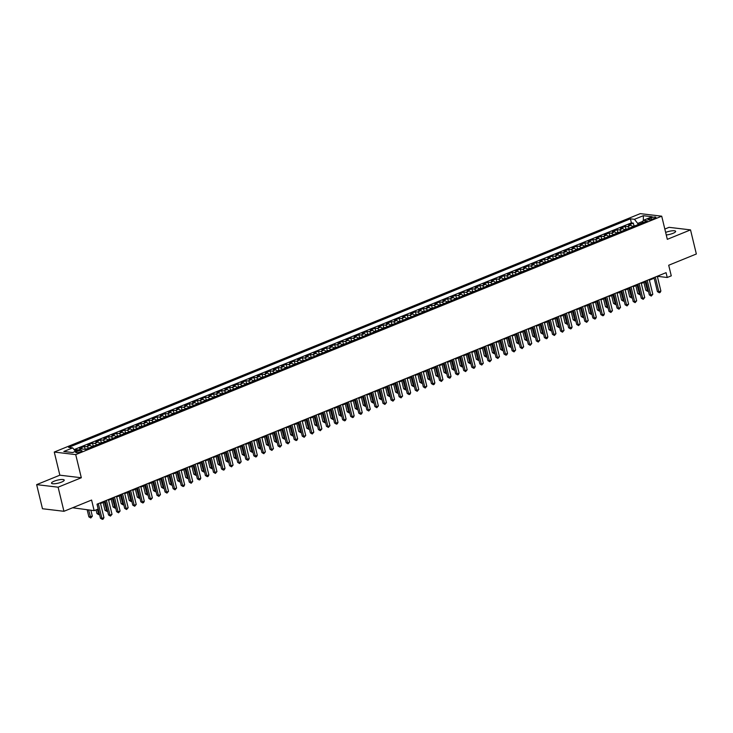 <?xml version="1.0" encoding="UTF-8"?>
<svg xmlns="http://www.w3.org/2000/svg" width="733" height="733" viewBox="0 0 733 733"><rect width="100%" height="100%" fill="white"/><g stroke="black" fill="none" stroke-linecap="round" stroke-linejoin="round"><path stroke-width="1.1" d="M61.581 482.085A6.533 1.548 -13.6 0 0 64.22 480.106A6.533 1.548 -13.6 0 0 60.61 479.584A6.533 1.548 -13.6 0 0 54.16 481.196A6.533 1.548 -13.6 0 0 51.521 483.175A6.533 1.548 -13.6 0 0 55.131 483.698A6.533 1.548 -13.6 0 0 61.581 482.085M666.26 234.963A6.533 1.548 -13.6 0 0 673.004 233.323A6.533 1.548 -13.6 0 0 675.643 231.344A6.533 1.548 -13.6 0 0 672.069 230.822A6.533 1.548 -13.6 0 0 665.637 232.416M80.722 451.812A3.271 0.77 -13.6 0 0 82.041 450.822A3.271 0.77 -13.6 0 0 80.236 450.557A3.271 0.77 -13.6 0 0 77.011 451.363A3.271 0.77 -13.6 0 0 75.691 452.353A3.271 0.77 -13.6 0 0 77.496 452.618A3.271 0.77 -13.6 0 0 80.722 451.812M72.613 507.767L94.154 510.654L98.185 509.014L97.022 504.194L666.068 272.667L667.232 277.486L671.272 275.846L668.707 265.245L696.35 253.994L690.523 229.887L669.055 227.331L664.822 229.053M36.65 484.632L42.477 508.739L63.945 511.295L58.109 487.188L81.317 477.751L75.719 454.607L54.26 452.05L59.859 475.186L36.65 484.632L58.109 487.188M75.719 454.607L661.716 216.189L640.257 213.633L54.26 452.05M632.652 226.827A4.086 2.126 -112.1 0 0 630.609 225.333L628.493 225.077L633.33 223.107L633.972 225.746M629.418 228.137A4.086 2.126 -112.1 0 0 627.375 226.644L625.258 226.387L625.9 229.026M625.258 226.387L620.42 228.357L622.537 228.614A4.086 2.126 -112.1 0 1 624.58 230.107M616.508 233.396A4.086 2.126 -112.1 0 0 614.465 231.894L612.348 231.646L617.186 229.676L617.827 232.315M608.436 236.677A4.086 2.126 -112.1 0 0 606.393 235.183L604.276 234.926L609.114 232.957L609.755 235.595M600.364 239.966A4.086 2.126 -112.1 0 0 598.32 238.463L596.204 238.216L601.042 236.246L601.683 238.876M592.291 243.246A4.086 2.126 -112.1 0 0 590.248 241.753L588.132 241.496L592.97 239.526L593.611 242.165M584.219 246.526A4.086 2.126 -112.1 0 0 582.176 245.033L580.06 244.785L584.897 242.806L585.539 245.445M576.147 249.816A4.086 2.126 -112.1 0 0 574.104 248.322L571.987 248.066L576.834 246.096L577.467 248.734M568.075 253.096A4.086 2.126 -112.1 0 0 566.032 251.602L563.915 251.346L568.762 249.376L569.394 252.015M560.003 256.385A4.086 2.126 -112.1 0 0 557.96 254.882L555.843 254.635L560.69 252.665L561.322 255.304M551.931 259.665A4.086 2.126 -112.1 0 0 549.887 258.172L547.771 257.915L552.618 255.945L553.25 258.584M543.859 262.945A4.086 2.126 -112.1 0 0 541.815 261.452L539.699 261.205L544.546 259.235L545.178 261.864M535.786 266.235A4.086 2.126 -112.1 0 0 533.743 264.741L531.627 264.485L536.474 262.515L537.106 265.154M527.714 269.515A4.086 2.126 -112.1 0 0 525.671 268.021L523.554 267.765L528.401 265.795L529.043 268.434M519.651 272.804A4.086 2.126 -112.1 0 0 517.599 271.302L515.482 271.054L520.329 269.084L520.971 271.723M511.579 276.084A4.086 2.126 -112.1 0 0 509.536 274.591L507.41 274.334L512.257 272.364L512.898 275.003M503.507 279.374A4.086 2.126 -112.1 0 0 501.464 277.871L499.347 277.624L504.185 275.654L504.826 278.283M495.435 282.654A4.086 2.126 -112.1 0 0 493.391 281.16L491.275 280.904L496.113 278.934L496.754 281.573M487.363 285.934A4.086 2.126 -112.1 0 0 485.319 284.441L483.203 284.193L488.041 282.214L488.682 284.853M479.29 289.223A4.086 2.126 -112.1 0 0 477.247 287.73L475.131 287.473L479.968 285.504L480.61 288.142M471.218 292.504A4.086 2.126 -112.1 0 0 469.175 291.01L467.058 290.754L471.896 288.784L472.538 291.422M463.146 295.793A4.086 2.126 -112.1 0 0 461.103 294.29L458.986 294.043L463.824 292.073L464.465 294.712M455.074 299.073A4.086 2.126 -112.1 0 0 453.031 297.58L450.914 297.323L455.761 295.353L456.393 297.992M447.002 302.363A4.086 2.126 -112.1 0 0 444.958 300.86L442.842 300.612L447.689 298.643L448.321 301.272M438.93 305.643A4.086 2.126 -112.1 0 0 436.886 304.149L434.77 303.893L439.617 301.923L440.249 304.561M430.857 308.923A4.086 2.126 -112.1 0 0 428.814 307.429L426.698 307.173L431.545 305.203L432.177 307.842M422.785 312.212A4.086 2.126 -112.1 0 0 420.742 310.71L418.625 310.462L423.472 308.492L424.105 311.131M414.713 315.492A4.086 2.126 -112.1 0 0 412.67 313.999L410.553 313.742L415.4 311.772L416.032 314.411M406.641 318.782A4.086 2.126 -112.1 0 0 404.598 317.279L402.481 317.032L407.328 315.062L407.969 317.691M398.569 322.062A4.086 2.126 -112.1 0 0 396.526 320.568L394.409 320.312L399.256 318.342L399.897 320.981M390.506 325.342A4.086 2.126 -112.1 0 0 388.463 323.849L386.337 323.601L391.184 321.631L391.825 324.261M382.434 328.631A4.086 2.126 -112.1 0 0 380.39 327.138L378.274 326.881L383.112 324.911L383.753 327.55M374.361 331.912A4.086 2.126 -112.1 0 0 372.318 330.418L370.202 330.162L375.039 328.192L375.681 330.83M366.289 335.201A4.086 2.126 -112.1 0 0 364.246 333.698L362.129 333.451L366.967 331.481L367.609 334.12M358.217 338.481A4.086 2.126 -112.1 0 0 356.174 336.988L354.057 336.731L358.895 334.761L359.536 337.4M350.145 341.77A4.086 2.126 -112.1 0 0 348.102 340.268L345.985 340.02L350.823 338.05L351.464 340.68M342.073 345.051A4.086 2.126 -112.1 0 0 340.03 343.557L337.913 343.301L342.751 341.331L343.392 343.969M334.001 348.331A4.086 2.126 -112.1 0 0 331.957 346.837L329.841 346.59L334.679 344.611L335.32 347.25M325.928 351.62A4.086 2.126 -112.1 0 0 323.885 350.127L321.769 349.87L326.616 347.9L327.248 350.539M317.856 354.9A4.086 2.126 -112.1 0 0 315.813 353.407L313.697 353.15L318.543 351.18L319.176 353.819M309.784 358.19A4.086 2.126 -112.1 0 0 307.741 356.687L305.624 356.44L310.471 354.47L311.104 357.108M301.712 361.47A4.086 2.126 -112.1 0 0 299.669 359.976L297.552 359.72L302.399 357.75L303.031 360.389M293.64 364.759A4.086 2.126 -112.1 0 0 291.597 363.256L289.48 363.009L294.327 361.039L294.959 363.669M285.568 368.039A4.086 2.126 -112.1 0 0 283.524 366.546L281.408 366.289L286.255 364.319L286.887 366.958M277.495 371.319A4.086 2.126 -112.1 0 0 275.452 369.826L273.336 369.569L278.183 367.599L278.824 370.238M269.423 374.609A4.086 2.126 -112.1 0 0 267.38 373.106L265.264 372.859L270.111 370.889L270.752 373.528M261.36 377.889A4.086 2.126 -112.1 0 0 259.317 376.396L257.191 376.139L262.038 374.169L262.68 376.808M253.288 381.178A4.086 2.126 -112.1 0 0 251.245 379.676L249.128 379.428L253.966 377.458L254.608 380.088M245.216 384.459A4.086 2.126 -112.1 0 0 243.173 382.965L241.056 382.708L245.894 380.739L246.535 383.377M237.144 387.739A4.086 2.126 -112.1 0 0 235.101 386.245L232.984 385.998L237.822 384.028L238.463 386.658M229.072 391.028A4.086 2.126 -112.1 0 0 227.028 389.535L224.912 389.278L229.75 387.308L230.391 389.947M220.999 394.308A4.086 2.126 -112.1 0 0 218.956 392.815L216.84 392.558L221.678 390.588L222.319 393.227M212.927 397.598A4.086 2.126 -112.1 0 0 210.884 396.095L208.768 395.847L213.605 393.878L214.247 396.516M204.855 400.878A4.086 2.126 -112.1 0 0 202.812 399.384L200.695 399.128L205.533 397.158L206.175 399.797M196.783 404.167A4.086 2.126 -112.1 0 0 194.74 402.664L192.623 402.417L197.47 400.447L198.102 403.077M188.711 407.447A4.086 2.126 -112.1 0 0 186.668 405.954L184.551 405.697L189.398 403.727L190.03 406.366M180.639 410.727A4.086 2.126 -112.1 0 0 178.595 409.234L176.479 408.987L181.326 407.007L181.958 409.646M172.567 414.017A4.086 2.126 -112.1 0 0 170.523 412.523L168.407 412.267L173.254 410.297L173.886 412.936M164.494 417.297A4.086 2.126 -112.1 0 0 162.451 415.803L160.335 415.547L165.182 413.577L165.814 416.216M156.422 420.586A4.086 2.126 -112.1 0 0 154.379 419.084L152.262 418.836L157.109 416.866L157.751 419.505M148.35 423.866A4.086 2.126 -112.1 0 0 146.307 422.373L144.19 422.116L149.037 420.146L149.679 422.785M140.287 427.147A4.086 2.126 -112.1 0 0 138.244 425.653L136.118 425.406L140.965 423.436L141.606 426.065M132.215 430.436A4.086 2.126 -112.1 0 0 130.172 428.942L128.055 428.686L132.893 426.716L133.534 429.355M124.143 433.716A4.086 2.126 -112.1 0 0 122.099 432.223L119.983 431.966L124.821 429.996L125.462 432.635M116.071 437.005A4.086 2.126 -112.1 0 0 114.027 435.503L111.911 435.255L116.749 433.285L117.39 435.924M107.998 440.286A4.086 2.126 -112.1 0 0 105.955 438.792L103.839 438.536L108.676 436.566L109.318 439.204M99.926 443.575A4.086 2.126 -112.1 0 0 97.883 442.072L95.766 441.825L100.604 439.855L101.246 442.485M91.854 446.855A4.086 2.126 -112.1 0 0 89.811 445.362L87.694 445.105L92.532 443.135L93.173 445.774M82.747 449.082A4.086 2.126 -112.1 0 0 81.739 448.642L79.622 448.394L84.46 446.424L85.101 449.054M651.041 217.848L649.264 218.571A3.161 0.751 -13.6 0 0 647.99 219.524A3.161 0.751 -13.6 0 0 649.74 219.781A3.161 0.751 -13.6 0 0 652.865 219.002L654.633 218.278A3.161 0.751 -13.6 0 0 655.916 217.316A3.161 0.751 -13.6 0 0 654.166 217.069A3.161 0.751 -13.6 0 0 651.041 217.848L651.435 219.46M642.905 221.329L637.719 223.446L634.466 219.314L630.407 218.828L68.627 447.396L72.686 447.881L63.808 451.491L72.622 452.545L81.5 448.926L85.559 449.411L647.349 220.844L643.281 220.358L642.3 222.896M634.466 219.314L643.345 215.694L652.159 216.748L643.281 220.358M633.33 223.107L631.388 222.878L74.06 449.631M78.816 450.025A4.086 2.126 67.9 0 0 78.513 449.961L76.397 449.705L74.674 450.401M84.46 446.424L86.586 446.672A4.086 2.126 67.9 0 1 88.629 448.165M92.532 443.135L94.649 443.392A4.086 2.126 67.9 0 1 96.692 444.885M100.604 439.855L102.721 440.102A4.086 2.126 67.9 0 1 104.764 441.605M108.676 436.566L110.793 436.822A4.086 2.126 67.9 0 1 112.836 438.316M116.749 433.285L118.865 433.533A4.086 2.126 67.9 0 1 120.908 435.036M124.821 429.996L126.937 430.253A4.086 2.126 67.9 0 1 128.981 431.746M132.893 426.716L135.009 426.973A4.086 2.126 67.9 0 1 137.053 428.466M140.965 423.436L143.082 423.683A4.086 2.126 67.9 0 1 145.125 425.177M149.037 420.146L151.154 420.403A4.086 2.126 67.9 0 1 153.197 421.896M157.109 416.866L159.226 417.114A4.086 2.126 67.9 0 1 161.269 418.616M165.182 413.577L167.298 413.833A4.086 2.126 67.9 0 1 169.341 415.327M173.254 410.297L175.37 410.544A4.086 2.126 67.9 0 1 177.413 412.047M181.326 407.007L183.442 407.264A4.086 2.126 67.9 0 1 185.486 408.757M189.398 403.727L191.515 403.984A4.086 2.126 67.9 0 1 193.558 405.477M197.47 400.447L199.587 400.694A4.086 2.126 67.9 0 1 201.63 402.197M205.533 397.158L207.659 397.414A4.086 2.126 67.9 0 1 209.702 398.908M213.605 393.878L215.722 394.125A4.086 2.126 67.9 0 1 217.774 395.628M221.678 390.588L223.794 390.845A4.086 2.126 67.9 0 1 225.837 392.338M229.75 387.308L231.866 387.565A4.086 2.126 67.9 0 1 233.909 389.058M237.822 384.028L239.938 384.275A4.086 2.126 67.9 0 1 241.982 385.769M245.894 380.739L248.011 380.995A4.086 2.126 67.9 0 1 250.054 382.489M253.966 377.458L256.083 377.706A4.086 2.126 67.9 0 1 258.126 379.208M262.038 374.169L264.155 374.426A4.086 2.126 67.9 0 1 266.198 375.919M270.111 370.889L272.227 371.136A4.086 2.126 67.9 0 1 274.27 372.639M278.183 367.599L280.299 367.856A4.086 2.126 67.9 0 1 282.342 369.35M286.255 364.319L288.371 364.576A4.086 2.126 67.9 0 1 290.415 366.069M294.327 361.039L296.444 361.287A4.086 2.126 67.9 0 1 298.487 362.78M302.399 357.75L304.516 358.006A4.086 2.126 67.9 0 1 306.559 359.5M310.471 354.47L312.588 354.717A4.086 2.126 67.9 0 1 314.631 356.22M318.543 351.18L320.66 351.437A4.086 2.126 67.9 0 1 322.703 352.93M326.616 347.9L328.732 348.148A4.086 2.126 67.9 0 1 330.775 349.65M334.679 344.611L336.804 344.867A4.086 2.126 67.9 0 1 338.848 346.361M342.751 341.331L344.867 341.587A4.086 2.126 67.9 0 1 346.911 343.081M350.823 338.05L352.94 338.298A4.086 2.126 67.9 0 1 354.983 339.8M358.895 334.761L361.012 335.018A4.086 2.126 67.9 0 1 363.055 336.511M366.967 331.481L369.084 331.728A4.086 2.126 67.9 0 1 371.127 333.231M375.039 328.192L377.156 328.448A4.086 2.126 67.9 0 1 379.199 329.942M383.112 324.911L385.228 325.168A4.086 2.126 67.9 0 1 387.271 326.661M391.184 321.631L393.3 321.879A4.086 2.126 67.9 0 1 395.344 323.372M399.256 318.342L401.372 318.598A4.086 2.126 67.9 0 1 403.416 320.092M407.328 315.062L409.445 315.309A4.086 2.126 67.9 0 1 411.488 316.812M415.4 311.772L417.517 312.029A4.086 2.126 67.9 0 1 419.56 313.522M423.472 308.492L425.589 308.74A4.086 2.126 67.9 0 1 427.632 310.242M431.545 305.203L433.661 305.459A4.086 2.126 67.9 0 1 435.704 306.953M439.617 301.923L441.733 302.179A4.086 2.126 67.9 0 1 443.777 303.673M447.689 298.643L449.805 298.89A4.086 2.126 67.9 0 1 451.849 300.383M455.761 295.353L457.878 295.61A4.086 2.126 67.9 0 1 459.921 297.103M463.824 292.073L465.941 292.32A4.086 2.126 67.9 0 1 467.993 293.823M471.896 288.784L474.013 289.04A4.086 2.126 67.9 0 1 476.056 290.534M479.968 285.504L482.085 285.751A4.086 2.126 67.9 0 1 484.128 287.254M488.041 282.214L490.157 282.471A4.086 2.126 67.9 0 1 492.2 283.964M496.113 278.934L498.229 279.191A4.086 2.126 67.9 0 1 500.272 280.684M504.185 275.654L506.301 275.901A4.086 2.126 67.9 0 1 508.345 277.404M512.257 272.364L514.374 272.621A4.086 2.126 67.9 0 1 516.417 274.115M520.329 269.084L522.446 269.332A4.086 2.126 67.9 0 1 524.489 270.834M528.401 265.795L530.518 266.052A4.086 2.126 67.9 0 1 532.561 267.545M536.474 262.515L538.59 262.771A4.086 2.126 67.9 0 1 540.633 264.265M544.546 259.235L546.662 259.482A4.086 2.126 67.9 0 1 548.705 260.975M552.618 255.945L554.734 256.202A4.086 2.126 67.9 0 1 556.778 257.695M560.69 252.665L562.807 252.912A4.086 2.126 67.9 0 1 564.85 254.415M568.762 249.376L570.879 249.632A4.086 2.126 67.9 0 1 572.922 251.126M576.834 246.096L578.951 246.343A4.086 2.126 67.9 0 1 580.994 247.846M584.897 242.806L587.023 243.063A4.086 2.126 67.9 0 1 589.066 244.556M592.97 239.526L595.086 239.783A4.086 2.126 67.9 0 1 597.129 241.276M601.042 236.246L603.158 236.493A4.086 2.126 67.9 0 1 605.201 237.987M609.114 232.957L611.23 233.213A4.086 2.126 67.9 0 1 613.274 234.707M617.186 229.676L619.303 229.924A4.086 2.126 67.9 0 1 621.346 231.426M638.012 224.646L637.719 223.446M94.154 510.654L91.588 500.053L63.945 511.295M661.716 216.189L667.314 239.334L690.523 229.887M657.464 276.891L658.536 276.451L667.232 277.486M100.522 503.489L105.295 501.546M108.594 500.199L113.368 498.257M116.666 496.919L121.44 494.977M124.738 493.63L129.512 491.696M132.81 490.35L137.584 488.407M140.883 487.069L145.656 485.127M148.955 483.78L153.728 481.838M157.027 480.5L161.801 478.557M165.099 477.21L169.873 475.268M173.171 473.93L177.945 471.988M181.243 470.641L186.017 468.708M189.316 467.361L194.08 465.418M197.388 464.081L202.152 462.138M205.46 460.791L210.224 458.849M213.532 457.511L218.297 455.569M221.595 454.222L226.369 452.279M229.667 450.942L234.441 448.999M237.739 447.661L242.513 445.719M245.812 444.372L250.585 442.43M253.884 441.092L258.657 439.149M261.956 437.803L266.73 435.86M270.028 434.522L274.802 432.58M278.1 431.233L282.874 429.3M286.172 427.953L290.946 426.01M294.245 424.673L299.018 422.73M302.317 421.383L307.09 419.441M310.389 418.103L315.163 416.161M318.461 414.814L323.226 412.871M326.533 411.534L331.298 409.591M334.605 408.244L339.37 406.311M342.668 404.964L347.442 403.022M350.74 401.684L355.514 399.742M358.813 398.395L363.586 396.452M366.885 395.114L371.658 393.172M374.957 391.825L379.731 389.883M383.029 388.545L387.803 386.603M391.101 385.265L395.875 383.322M399.173 381.975L403.947 380.033M407.246 378.695L412.019 376.753M415.318 375.406L420.091 373.464M423.39 372.126L428.164 370.183M431.462 368.836L436.236 366.903M439.534 365.556L444.299 363.614M447.606 362.276L452.371 360.334M455.679 358.987L460.443 357.044M463.751 355.707L468.515 353.764M471.814 352.417L476.587 350.475M479.886 349.137L484.66 347.195M487.958 345.857L492.732 343.914M496.03 342.568L500.804 340.625M504.102 339.287L508.876 337.345M512.175 335.998L516.948 334.056M520.247 332.718L525.02 330.775M528.319 329.429L533.093 327.495M536.391 326.148L541.165 324.206M544.463 322.868L549.237 320.926M552.535 319.579L557.309 317.636M560.608 316.299L565.381 314.356M568.68 313.009L573.444 311.067M576.752 309.729L581.516 307.787M584.824 306.44L589.589 304.507M592.887 303.16L597.661 301.217M600.959 299.879L605.733 297.937M609.031 296.59L613.805 294.648M617.104 293.31L621.877 291.368M625.176 290.021L629.949 288.078M633.248 286.74L638.022 284.798M641.32 283.46L646.094 281.518M649.392 280.171L654.166 278.228M658.381 275.8L658.536 276.451M631.388 222.878L630.407 218.828M76.397 449.705L76.681 450.896M72.686 447.881L75.453 451.391M643.372 220.331L643.345 215.694M81.317 477.751L59.859 475.186M654.01 277.578L657.409 291.642L658.857 291.816L655.293 277.056M660.882 291.001L660.14 292.449L659.334 292.769L658.857 291.816L660.882 291.001L657.309 276.231M659.334 292.769L657.409 291.642M635.823 225.535L632.322 226.415M643.913 282.407L645.81 290.259L648.164 290.066M645.187 281.884L647.734 291.386L645.81 290.259M648.412 291.111L647.734 291.386M645.938 280.858L649.337 294.932L650.785 295.106L647.221 280.336M652.81 294.281L651.261 296.059L650.785 295.106L652.81 294.281L649.236 279.52M651.261 296.059L649.337 294.932M637.866 284.147L641.265 298.212L642.713 298.386L639.149 283.625M644.738 297.561L643.189 299.339L642.713 298.386L644.738 297.561L641.164 282.801M643.189 299.339L641.265 298.212M629.794 287.428L633.193 301.501L634.641 301.666L631.076 286.905M636.665 300.851L635.117 302.628L634.641 301.666L636.665 300.851L633.092 286.09M635.117 302.628L633.193 301.501M621.721 290.717L625.121 304.781L626.578 304.955L623.004 290.195M628.593 304.131L627.045 305.908L626.578 304.955L628.593 304.131L625.02 289.37M627.045 305.908L625.121 304.781M627.75 228.815L624.25 229.695M635.841 285.687L637.737 293.548L640.092 293.347M637.114 285.164L639.662 294.675L637.737 293.548M640.34 294.4L639.662 294.675M619.678 232.104L616.178 232.984M627.769 288.967L629.665 296.828L632.02 296.636M629.051 288.454L631.589 297.955L629.665 296.828M632.267 297.68L631.589 297.955M611.606 235.385L608.106 236.264M619.697 292.256L621.593 300.109L623.948 299.916M620.979 291.734L623.517 301.245L621.593 300.109M624.195 300.961L623.517 301.245M603.534 238.674L600.034 239.554M611.624 295.536L613.521 303.398L615.876 303.205M612.907 295.014L615.445 304.525L613.521 303.398M616.132 304.25L615.445 304.525M613.649 293.997L617.049 308.062L618.505 308.236L614.932 293.475M620.521 307.42L618.973 309.198L618.505 308.236L620.521 307.42L616.948 292.659M618.973 309.198L617.049 308.062M595.462 241.954L591.962 242.834M603.552 298.826L605.449 306.678L607.804 306.486M604.835 298.304L607.373 307.805L605.449 306.678M608.06 307.53L607.373 307.805M605.577 297.277L608.976 311.351L610.433 311.525L606.86 296.764M612.449 310.7L610.901 312.478L610.433 311.525L612.449 310.7L608.876 295.94M610.901 312.478L608.976 311.351M587.39 245.234L583.889 246.123M595.48 302.106L597.377 309.967L599.731 309.775M596.763 301.584L599.301 311.094L597.377 309.967M599.988 310.819L599.301 311.094M597.505 300.567L600.904 314.631L602.361 314.805L598.788 300.044M604.377 313.99L603.644 315.437L602.828 315.758L602.361 314.805L604.377 313.99L600.803 299.22M602.828 315.758L600.904 314.631M579.317 248.524L575.817 249.403M587.408 305.395L589.305 313.248L591.659 313.055M588.691 304.873L591.229 314.375L589.305 313.248M591.916 314.1L591.229 314.375M589.433 303.847L592.841 317.92L594.289 318.095L590.716 303.325M596.305 317.27L595.572 318.718L594.756 319.047L594.289 318.095L596.305 317.27L592.731 302.509M594.756 319.047L592.841 317.92M571.254 251.804L567.745 252.683M579.336 308.675L581.232 316.537L583.587 316.335M580.618 308.153L583.156 317.664L581.232 316.537M583.844 317.38L583.156 317.664M581.361 307.136L584.769 321.201L586.217 321.375L582.643 306.614M588.232 320.55L586.693 322.328L586.217 321.375L588.232 320.55L584.659 305.789M586.693 322.328L584.769 321.201M563.182 255.093L559.673 255.973M571.264 311.956L573.169 319.817L575.515 319.625M572.546 311.433L575.093 320.944L573.169 319.817M575.771 320.669L575.093 320.944M573.288 310.416L576.697 324.49L578.145 324.655L574.571 309.894M580.16 323.839L578.621 325.617L578.145 324.655L580.16 323.839L576.587 309.079M578.621 325.617L576.697 324.49M555.11 258.373L551.601 259.253M563.191 315.245L565.097 323.097L567.443 322.905M564.474 314.723L567.021 324.233L565.097 323.097M567.699 323.949L567.021 324.233M565.216 313.706L568.625 327.77L570.072 327.944L566.499 313.183M572.088 327.12L571.355 328.567L570.549 328.897L570.072 327.944L572.088 327.12L568.515 312.359M570.549 328.897L568.625 327.77M547.038 261.663L543.529 262.542M555.119 318.525L557.025 326.387L559.371 326.194M556.402 318.003L558.949 327.514L557.025 326.387M559.627 327.239L558.949 327.514M557.144 316.986L560.553 331.05L562 331.224L558.427 316.464M564.016 330.409L562.477 332.186L562 331.224L564.016 330.409L560.452 315.639M562.477 332.186L560.553 331.05M538.966 264.943L535.457 265.822M547.047 321.814L548.953 329.667L551.298 329.474M548.33 321.292L550.877 330.794L548.953 329.667M551.555 330.519L550.877 330.794M549.072 320.266L552.48 334.34L553.928 334.514L550.355 319.744M555.944 333.689L554.405 335.467L553.928 334.514L555.944 333.689L552.38 318.928M554.405 335.467L552.48 334.34M530.894 268.223L527.384 269.103M538.975 325.095L540.881 332.956L543.235 332.755M540.258 324.572L542.805 334.083L540.881 332.956M543.483 333.808L542.805 334.083M541 323.555L544.408 337.62L545.856 337.794L542.283 323.033M547.872 336.969L547.139 338.426L546.332 338.747L545.856 337.794L547.872 336.969L544.307 322.208M546.332 338.747L544.408 337.62M522.821 271.512L519.321 272.392M530.903 328.384L532.809 336.236L535.163 336.044M532.185 327.862L534.733 337.363L532.809 336.236M535.411 337.088L534.733 337.363M532.937 326.836L536.336 340.909L537.784 341.083L534.21 326.313M539.8 340.259L538.26 342.036L537.784 341.083L539.8 340.259L536.235 325.498M538.26 342.036L536.336 340.909M514.749 274.793L511.249 275.672M522.831 331.664L524.736 339.526L527.091 339.324M524.113 331.142L526.66 340.653L524.736 339.526M527.339 340.369L526.66 340.653M524.865 330.125L528.264 344.189L529.712 344.363L526.147 329.603M531.737 343.539L530.188 345.316L529.712 344.363L531.737 343.539L528.163 328.778M530.188 345.316L528.264 344.189M506.677 278.082L503.177 278.961M514.768 334.944L516.664 342.806L519.019 342.613M516.041 334.422L518.588 343.933L516.664 342.806M519.266 343.658L518.588 343.933M516.792 333.405L520.192 347.469L521.639 347.644L518.075 332.883M523.664 346.828L522.116 348.606L521.639 347.644L523.664 346.828L520.091 332.067M522.116 348.606L520.192 347.469M498.605 281.362L495.105 282.242M506.695 338.234L508.592 346.086L510.947 345.894M507.978 337.711L510.516 347.213L508.592 346.086M511.194 346.938L510.516 347.213M508.72 336.694L512.12 350.759L513.567 350.933L510.003 336.172M515.592 350.108L514.044 351.886L513.567 350.933L515.592 350.108L512.019 335.348M514.044 351.886L512.12 350.759M490.533 284.642L487.033 285.531M498.623 341.514L500.52 349.375L502.875 349.183M499.906 340.992L502.444 350.502L500.52 349.375M503.122 350.227L502.444 350.502M500.648 339.975L504.047 354.039L505.504 354.213L501.931 339.452M507.52 353.398L506.778 354.845L505.972 355.166L505.504 354.213L507.52 353.398L503.947 338.628M505.972 355.166L504.047 354.039M482.461 287.932L478.961 288.811M490.551 344.803L492.448 352.655L494.802 352.463M491.834 344.281L494.372 353.782L492.448 352.655M495.059 353.508L494.372 353.782M492.576 343.255L495.975 357.328L497.432 357.502L493.859 342.732M499.448 356.678L497.899 358.455L497.432 357.502L499.448 356.678L495.875 341.917M497.899 358.455L495.975 357.328M474.388 291.212L470.888 292.091M482.479 348.083L484.376 355.945L486.73 355.743M483.762 347.561L486.3 357.072L484.376 355.945M486.987 356.788L486.3 357.072M484.504 346.544L487.903 360.609L489.36 360.783L485.787 346.022M491.376 359.958L489.827 361.736L489.36 360.783L491.376 359.958L487.802 345.197M489.827 361.736L487.903 360.609M466.316 294.501L462.816 295.381M474.407 351.364L476.303 359.225L478.658 359.033M475.69 350.85L478.228 360.352L476.303 359.225M478.915 360.077L478.228 360.352M476.432 349.824L479.831 363.898L481.288 364.063L477.714 349.302M483.304 363.247L481.755 365.025L481.288 364.063L483.304 363.247L479.73 348.487M481.755 365.025L479.831 363.898M458.244 297.781L454.744 298.661M466.335 354.653L468.231 362.505L470.586 362.313M467.617 354.131L470.155 363.641L468.231 362.505M470.843 363.357L470.155 363.641M468.36 353.114L471.768 367.178L473.216 367.352L469.642 352.591M475.231 366.527L474.498 367.975L473.683 368.305L473.216 367.352L475.231 366.527L471.658 351.767M473.683 368.305L471.768 367.178M450.181 301.071L446.672 301.95M458.262 357.933L460.159 365.794L462.514 365.602M459.545 357.411L462.083 366.921L460.159 365.794M462.77 366.647L462.083 366.921M460.287 356.394L463.696 370.458L465.143 370.632L461.57 355.871M467.159 369.817L465.62 371.594L465.143 370.632L467.159 369.817L463.586 355.047M465.62 371.594L463.696 370.458M442.109 304.351L438.6 305.23M450.19 361.222L452.096 369.075L454.442 368.882M451.473 360.7L454.011 370.202L452.096 369.075M454.698 369.927L454.011 370.202M452.215 359.674L455.624 373.748L457.071 373.922L453.498 359.161M459.087 373.097L458.354 374.545L457.548 374.875L457.071 373.922L459.087 373.097L455.514 358.336M457.548 374.875L455.624 373.748M444.143 362.963L447.551 377.028L448.999 377.202L445.426 362.441M451.015 376.386L450.282 377.834L449.476 378.155L448.999 377.202L451.015 376.386L447.442 361.616M449.476 378.155L447.551 377.028M436.071 366.243L439.479 380.317L440.927 380.491L437.354 365.721M442.943 379.667L441.403 381.444L440.927 380.491L442.943 379.667L439.369 364.906M441.403 381.444L439.479 380.317M434.037 307.631L430.528 308.52M442.118 364.503L444.024 372.364L446.37 372.172M443.401 363.98L445.948 373.491L444.024 372.364M446.626 373.216L445.948 373.491M425.965 310.92L422.455 311.8M434.046 367.792L435.952 375.644L438.297 375.452M435.329 367.27L437.876 376.771L435.952 375.644M438.554 376.496L437.876 376.771M417.892 314.2L414.383 315.08M425.974 371.072L427.88 378.934L430.225 378.732M427.257 370.55L429.804 380.06L427.88 378.934M430.482 379.776L429.804 380.06M427.999 369.533L431.407 383.597L432.855 383.771L429.281 369.011M434.871 382.947L434.138 384.394L433.331 384.724L432.855 383.771L434.871 382.947L431.306 368.186M433.331 384.724L431.407 383.597M409.82 317.49L406.311 318.369M417.902 374.352L419.807 382.214L422.162 382.021M419.184 373.83L421.732 383.341L419.807 382.214M422.41 383.066L421.732 383.341M419.927 372.813L423.335 386.887L424.783 387.051L421.209 372.291M426.798 386.236L425.259 388.014L424.783 387.051L426.798 386.236L423.234 371.475M425.259 388.014L423.335 386.887M401.748 320.77L398.248 321.65M409.829 377.642L411.735 385.494L414.09 385.301M411.112 377.119L413.659 386.63L411.735 385.494M414.337 386.346L413.659 386.63M411.864 376.102L415.263 390.167L416.711 390.341L413.137 375.58M418.726 389.516L417.187 391.294L416.711 390.341L418.726 389.516L415.162 374.755M417.187 391.294L415.263 390.167M393.676 324.059L390.176 324.939M401.757 380.922L403.663 388.783L406.018 388.591M403.04 380.4L405.587 389.91L403.663 388.783M406.265 389.635L405.587 389.91M403.791 379.382L407.191 393.447L408.638 393.621L405.065 378.86M410.663 392.806L409.921 394.253L409.115 394.574L408.638 393.621L410.663 392.806L407.09 378.036M409.115 394.574L407.191 393.447M385.604 327.339L382.104 328.219M393.685 384.211L395.591 392.063L397.946 391.871M394.968 383.689L397.515 393.19L395.591 392.063M398.193 392.915L397.515 393.19M395.719 382.663L399.119 396.736L400.566 396.91L397.002 382.14M402.591 396.086L401.043 397.863L400.566 396.91L402.591 396.086L399.018 381.325M401.043 397.863L399.119 396.736M377.532 330.62L374.032 331.499M385.622 387.491L387.519 395.353L389.874 395.151M386.896 386.969L389.443 396.48L387.519 395.353M390.121 396.205L389.443 396.48M387.647 385.952L391.046 400.016L392.494 400.191L388.93 385.43M394.519 399.366L392.97 401.143L392.494 400.191L394.519 399.366L390.946 384.605M392.97 401.143L391.046 400.016M369.459 333.909L365.959 334.789M377.55 390.771L379.447 398.633L381.801 398.44M378.833 390.258L381.371 399.76L379.447 398.633M382.049 399.485L381.371 399.76M379.575 389.232L382.974 403.306L384.422 403.48L380.858 388.71M386.447 402.655L384.898 404.433L384.422 403.48L386.447 402.655L382.873 387.894M384.898 404.433L382.974 403.306M361.387 337.189L357.887 338.069M369.478 394.061L371.374 401.913L373.729 401.721M370.761 393.539L373.299 403.049L371.374 401.913M373.977 402.765L373.299 403.049M371.503 392.522L374.902 406.586L376.359 406.76L372.785 391.999M378.375 405.935L376.826 407.713L376.359 406.76L378.375 405.935L374.801 391.175M376.826 407.713L374.902 406.586M353.315 340.478L349.815 341.358M361.406 397.341L363.302 405.202L365.657 405.01M362.688 396.819L365.226 406.329L363.302 405.202M365.914 406.055L365.226 406.329M363.431 395.802L366.83 409.866L368.287 410.04L364.713 395.279M370.302 409.225L368.754 411.002L368.287 410.04L370.302 409.225L366.729 394.464M368.754 411.002L366.83 409.866M345.243 343.759L341.743 344.638M353.333 400.63L355.23 408.483L357.585 408.29M354.616 400.108L357.154 409.61L355.23 408.483M357.841 409.335L357.154 409.61M355.358 399.082L358.758 413.155L360.215 413.33L356.641 398.569M362.23 412.505L361.488 413.953L360.682 414.282L360.215 413.33L362.23 412.505L358.657 397.744M360.682 414.282L358.758 413.155M337.171 347.039L333.671 347.928M345.261 403.91L347.158 411.772L349.513 411.579M346.544 403.388L349.082 412.899L347.158 411.772M349.769 412.624L349.082 412.899M347.286 402.371L350.686 416.436L352.142 416.61L348.569 401.849M354.158 415.794L353.425 417.242L352.61 417.563L352.142 416.61L354.158 415.794L350.585 401.024M352.61 417.563L350.686 416.436M329.099 350.328L325.599 351.208M337.189 407.2L339.086 415.052L341.441 414.86M338.472 406.678L341.01 416.179L339.086 415.052M341.697 415.904L341.01 416.179M339.214 405.651L342.623 419.725L344.07 419.899L340.497 405.129M346.086 419.074L345.353 420.522L344.537 420.852L344.07 419.899L346.086 419.074L342.513 404.314M344.537 420.852L342.623 419.725M321.036 353.608L317.526 354.488M329.117 410.48L331.014 418.341L333.368 418.14M330.4 409.958L332.938 419.468L331.014 418.341M333.625 419.184L332.938 419.468M331.142 408.941L334.55 423.005L335.998 423.179L332.425 408.418M338.014 422.355L337.281 423.802L336.474 424.132L335.998 423.179L338.014 422.355L334.44 407.594M336.474 424.132L334.55 423.005M312.964 356.898L309.454 357.777M321.045 413.76L322.951 421.622L325.296 421.429M322.328 413.247L324.866 422.749L322.951 421.622M325.553 422.474L324.866 422.749M323.07 412.221L326.478 426.294L327.926 426.459L324.353 411.699M329.942 425.644L328.402 427.421L327.926 426.459L329.942 425.644L326.368 410.883M328.402 427.421L326.478 426.294M304.891 360.178L301.382 361.057M312.973 417.05L314.878 424.902L317.224 424.709M314.255 416.527L316.803 426.038L314.878 424.902M317.481 425.754L316.803 426.038M314.998 415.51L318.406 429.575L319.854 429.749L316.28 414.988M321.869 428.924L320.33 430.702L319.854 429.749L321.869 428.924L318.296 414.163M320.33 430.702L318.406 429.575M296.819 363.467L293.31 364.347M304.901 420.33L306.806 428.191L309.152 427.999M306.183 419.807L308.73 429.318L306.806 428.191M309.408 429.043L308.73 429.318M306.925 418.79L310.334 432.855L311.782 433.029L308.208 418.268M313.797 432.213L312.258 433.991L311.782 433.029L313.797 432.213L310.224 417.444M312.258 433.991L310.334 432.855M288.747 366.747L285.238 367.627M296.828 423.619L298.734 431.471L301.08 431.279M298.111 423.097L300.658 432.598L298.734 431.471M301.336 432.323L300.658 432.598M298.853 422.071L302.262 436.144L303.709 436.318L300.136 421.557M305.725 435.494L304.186 437.271L303.709 436.318L305.725 435.494L302.161 420.733M304.186 437.271L302.262 436.144M280.675 370.028L277.166 370.907M288.756 426.899L290.662 434.761L293.017 434.568M290.039 426.377L292.586 435.888L290.662 434.761M293.264 435.613L292.586 435.888M290.781 425.36L294.19 439.424L295.637 439.598L292.064 424.838M297.653 438.783L296.92 440.231L296.114 440.551L295.637 439.598L297.653 438.783L294.089 424.013M296.114 440.551L294.19 439.424M272.603 373.317L269.103 374.196M280.684 430.189L282.59 438.041L284.945 437.848M281.967 429.666L284.514 439.168L282.59 438.041M285.192 438.893L284.514 439.168M282.718 428.64L286.117 442.714L287.565 442.888L283.992 428.118M289.581 442.063L288.042 443.841L287.565 442.888L289.581 442.063L286.017 427.302M288.042 443.841L286.117 442.714M264.531 376.597L261.03 377.477M272.612 433.469L274.518 441.33L276.872 441.129M273.895 432.946L276.442 442.457L274.518 441.33M277.12 442.173L276.442 442.457M274.646 431.929L278.045 445.994L279.493 446.168L275.929 431.407M281.518 445.343L279.969 447.121L279.493 446.168L281.518 445.343L277.944 430.583M279.969 447.121L278.045 445.994M256.458 379.886L252.958 380.766M264.549 436.749L266.446 444.61L268.8 444.418M265.822 436.227L268.37 445.737L266.446 444.61M269.048 445.462L268.37 445.737M266.574 435.21L269.973 449.274L271.421 449.448L267.857 434.687M273.446 448.633L271.897 450.41L271.421 449.448L273.446 448.633L269.872 433.872M271.897 450.41L269.973 449.274M248.386 383.167L244.886 384.046M256.477 440.038L258.373 447.89L260.728 447.698M257.759 439.516L260.297 449.027L258.373 447.89M260.975 448.743L260.297 449.027M258.502 438.499L261.901 452.563L263.349 452.737L259.784 437.977M265.373 451.913L263.825 453.69L263.349 452.737L265.373 451.913L261.8 437.152M263.825 453.69L261.901 452.563M240.314 386.456L236.814 387.336M248.405 443.318L250.301 451.18L252.656 450.987M249.687 442.796L252.225 452.307L250.301 451.18M252.903 452.032L252.225 452.307M250.429 441.779L253.829 455.844L255.286 456.018L251.712 441.257M257.301 455.202L256.559 456.65L255.753 456.971L255.286 456.018L257.301 455.202L253.728 440.432M255.753 456.971L253.829 455.844M232.242 389.736L228.742 390.616M240.332 446.608L242.229 454.46L244.584 454.268M241.615 446.085L244.153 455.587L242.229 454.46M244.84 455.312L244.153 455.587M242.357 445.059L245.757 459.133L247.213 459.307L243.64 444.537M249.229 458.482L248.487 459.93L247.681 460.26L247.213 459.307L249.229 458.482L245.656 443.722M247.681 460.26L245.757 459.133M224.17 393.016L220.67 393.896M232.26 449.888L234.157 457.749L236.512 457.548M233.543 449.366L236.081 458.876L234.157 457.749M236.768 458.601L236.081 458.876M234.285 448.349L237.684 462.413L239.141 462.587L235.568 447.826M241.157 461.763L239.609 463.54L239.141 462.587L241.157 461.763L237.584 447.002M239.609 463.54L237.684 462.413M216.098 396.306L212.597 397.185M224.188 453.168L226.085 461.03L228.439 460.837M225.471 452.655L228.009 462.156L226.085 461.03M228.696 461.882L228.009 462.156M226.213 451.629L229.612 465.702L231.069 465.867L227.496 451.107M233.085 465.052L231.536 466.829L231.069 465.867L233.085 465.052L229.511 450.291M231.536 466.829L229.612 465.702M208.025 399.586L204.525 400.465M216.116 456.457L218.013 464.31L220.367 464.117M217.399 455.935L219.937 465.446L218.013 464.31M220.624 465.162L219.937 465.446M218.141 454.918L221.549 468.983L222.997 469.157L219.424 454.396M225.013 468.332L224.28 469.78L223.464 470.11L222.997 469.157L225.013 468.332L221.439 453.571M223.464 470.11L221.549 468.983M199.953 402.875L196.453 403.755M208.044 459.738L209.94 467.599L212.295 467.407M209.326 459.215L211.864 468.726L209.94 467.599M212.552 468.451L211.864 468.726M210.069 458.198L213.477 472.263L214.925 472.437L211.351 457.676M216.941 471.621L215.401 473.399L214.925 472.437L216.941 471.621L213.367 456.861M215.401 473.399L213.477 472.263M191.89 406.155L188.381 407.035M199.972 463.027L201.877 470.879L204.223 470.687M201.254 462.505L203.792 472.006L201.877 470.879M204.48 471.731L203.792 472.006M201.996 461.478L205.405 475.552L206.853 475.726L203.279 460.965M208.868 474.902L208.135 476.349L207.329 476.679L206.853 475.726L208.868 474.902L205.295 460.141M207.329 476.679L205.405 475.552M183.818 409.435L180.309 410.324M191.899 466.307L193.805 474.169L196.151 473.976M193.182 465.785L195.729 475.296L193.805 474.169M196.407 475.021L195.729 475.296M193.924 464.768L197.333 478.832L198.78 479.006L195.207 464.246M200.796 478.191L200.063 479.639L199.257 479.959L198.78 479.006L200.796 478.191L197.223 463.421M199.257 479.959L197.333 478.832M175.746 412.725L172.237 413.604M183.827 469.596L185.733 477.449L188.079 477.256M185.11 469.074L187.657 478.576L185.733 477.449M188.335 478.301L187.657 478.576M185.852 468.048L189.261 482.122L190.708 482.296L187.135 467.526M192.724 481.471L191.185 483.249L190.708 482.296L192.724 481.471L189.151 466.71M191.185 483.249L189.261 482.122M167.674 416.005L164.165 416.885M175.755 472.877L177.661 480.738L180.006 480.536M177.038 472.354L179.585 481.865L177.661 480.738M180.263 481.581L179.585 481.865M177.78 471.337L181.188 485.402L182.636 485.576L179.063 470.815M184.652 484.751L183.919 486.199L183.113 486.529L182.636 485.576L184.652 484.751L181.088 469.99M183.113 486.529L181.188 485.402M159.602 419.294L156.092 420.174M167.683 476.157L169.589 484.018L171.934 483.826M168.966 475.635L171.513 485.145L169.589 484.018M172.191 484.87L171.513 485.145M169.708 474.618L173.116 488.691L174.564 488.856L170.991 474.095M176.58 488.041L175.04 489.818L174.564 488.856L176.58 488.041L173.015 473.28M175.04 489.818L173.116 488.691M151.529 422.575L148.02 423.454M159.611 479.446L161.517 487.298L163.871 487.106M160.893 478.924L163.441 488.435L161.517 487.298M164.119 488.151L163.441 488.435M161.645 477.907L165.044 491.971L166.492 492.145L162.918 477.385M168.508 491.321L166.968 493.098L166.492 492.145L168.508 491.321L164.943 476.56M166.968 493.098L165.044 491.971M143.457 425.864L139.957 426.743M151.539 482.726L153.444 490.588L155.799 490.395M152.821 482.204L155.369 491.715L153.444 490.588M156.047 491.44L155.369 491.715M153.573 481.187L156.972 495.251L158.42 495.426L154.846 480.665M160.445 494.61L158.896 496.388L158.42 495.426L160.445 494.61L156.871 479.84M158.896 496.388L156.972 495.251M135.385 429.144L131.885 430.024M143.466 486.016L145.372 493.868L147.727 493.675M144.749 485.493L147.296 494.995L145.372 493.868M147.974 494.72L147.296 494.995M145.501 484.467L148.9 498.541L150.347 498.715L146.783 483.945M152.372 497.89L150.824 499.668L150.347 498.715L152.372 497.89L148.799 483.129M150.824 499.668L148.9 498.541M127.313 432.424L123.813 433.304M135.403 489.296L137.3 497.157L139.655 496.956M136.677 488.774L139.224 498.284L137.3 497.157M139.902 498.009L139.224 498.284M137.428 487.757L140.828 501.821L142.275 501.995L138.711 487.234M144.3 501.18L143.558 502.627L142.752 502.948L142.275 501.995L144.3 501.18L140.727 486.41M142.752 502.948L140.828 501.821M119.241 435.714L115.741 436.593M127.331 492.585L129.228 500.437L131.583 500.245M128.614 492.063L131.152 501.564L129.228 500.437M131.83 501.29L131.152 501.564M129.356 491.037L132.755 505.11L134.203 505.284L130.639 490.514M136.228 504.46L134.68 506.237L134.203 505.284L136.228 504.46L132.655 489.699M134.68 506.237L132.755 505.11M111.169 438.994L107.669 439.873M119.259 495.865L121.156 503.727L123.511 503.525M120.542 495.343L123.08 504.854L121.156 503.727M123.758 504.57L123.08 504.854M121.284 494.326L124.683 508.39L126.14 508.565L122.567 493.804M128.156 507.74L126.607 509.517L126.14 508.565L128.156 507.74L124.583 492.979M126.607 509.517L124.683 508.39M103.096 442.283L99.596 443.163M111.187 499.146L113.084 507.007L115.438 506.815M112.47 498.623L115.008 508.134L113.084 507.007M115.695 507.859L115.008 508.134M113.212 497.606L116.611 511.671L118.068 511.845L114.495 497.084M120.084 511.029L118.535 512.807L118.068 511.845L120.084 511.029L116.51 496.268M118.535 512.807L116.611 511.671M95.024 445.563L91.524 446.443M103.115 502.435L105.011 510.287L107.366 510.095M104.398 501.913L106.936 511.414L105.011 510.287M107.623 511.139L106.936 511.414M105.14 500.896L108.539 514.96L109.996 515.134L106.422 500.373M112.012 514.309L110.463 516.087L109.996 515.134L112.012 514.309L108.438 499.549M110.463 516.087L108.539 514.96M86.952 448.843L84.524 449.292M96.05 509.884L96.939 513.576L99.294 513.384M97.333 509.362L98.863 514.703L96.939 513.576M99.551 514.429L98.863 514.703M97.068 504.176L100.467 518.24L101.924 518.414L98.35 503.653M103.939 517.599L103.206 519.046L102.391 519.367L101.924 518.414L103.939 517.599L100.366 502.829M102.391 519.367L100.467 518.24M87.172 509.82L88.867 516.857L92.34 516.206L90.901 510.269M88.62 509.994L90.791 517.984L88.867 516.857M92.34 516.206L90.791 517.984M627.375 226.644L630.609 225.333M78.513 449.961L81.739 448.642M86.586 446.672L89.811 445.362M94.649 443.392L97.883 442.072M102.721 440.102L105.955 438.792M110.793 436.822L114.027 435.503M118.865 433.533L122.099 432.223M126.937 430.253L130.172 428.942M135.009 426.973L138.244 425.653M143.082 423.683L146.307 422.373M151.154 420.403L154.379 419.084M159.226 417.114L162.451 415.803M167.298 413.833L170.523 412.523M175.37 410.544L178.595 409.234M183.442 407.264L186.668 405.954M191.515 403.984L194.74 402.664M199.587 400.694L202.812 399.384M207.659 397.414L210.884 396.095M215.722 394.125L218.956 392.815M223.794 390.845L227.028 389.535M231.866 387.565L235.101 386.245M239.938 384.275L243.173 382.965M248.011 380.995L251.245 379.676M256.083 377.706L259.317 376.396M264.155 374.426L267.38 373.106M272.227 371.136L275.452 369.826M280.299 367.856L283.524 366.546M288.371 364.576L291.597 363.256M296.444 361.287L299.669 359.976M304.516 358.006L307.741 356.687M312.588 354.717L315.813 353.407M320.66 351.437L323.885 350.127M328.732 348.148L331.957 346.837M336.804 344.867L340.03 343.557M344.867 341.587L348.102 340.268M352.94 338.298L356.174 336.988M361.012 335.018L364.246 333.698M369.084 331.728L372.318 330.418M377.156 328.448L380.39 327.138M385.228 325.168L388.463 323.849M393.3 321.879L396.526 320.568M401.372 318.598L404.598 317.279M409.445 315.309L412.67 313.999M417.517 312.029L420.742 310.71M425.589 308.74L428.814 307.429M433.661 305.459L436.886 304.149M441.733 302.179L444.958 300.86M449.805 298.89L453.031 297.58M457.878 295.61L461.103 294.29M465.941 292.32L469.175 291.01M474.013 289.04L477.247 287.73M482.085 285.751L485.319 284.441M490.157 282.471L493.391 281.16M498.229 279.191L501.464 277.871M506.301 275.901L509.536 274.591M514.374 272.621L517.599 271.302M522.446 269.332L525.671 268.021M530.518 266.052L533.743 264.741M538.59 262.771L541.815 261.452M546.662 259.482L549.887 258.172M554.734 256.202L557.96 254.882M562.807 252.912L566.032 251.602M570.879 249.632L574.104 248.322M578.951 246.343L582.176 245.033M587.023 243.063L590.248 241.753M595.086 239.783L598.32 238.463M603.158 236.493L606.393 235.183M611.23 233.213L614.465 231.894M619.303 229.924L622.537 228.614M649.566 219.799L649.264 218.571"/></g></svg>
